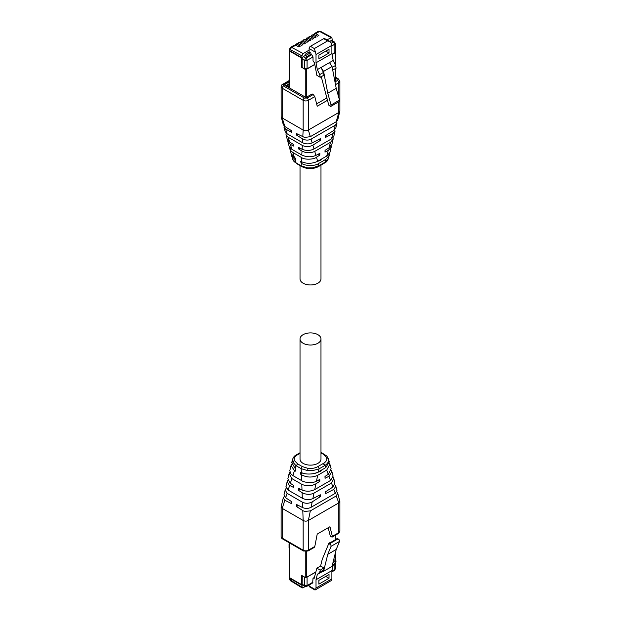 <?xml version="1.0" encoding="UTF-8"?>
<svg xmlns="http://www.w3.org/2000/svg" width="621" height="621" viewBox="0 0 621 621"><rect width="100%" height="100%" fill="white"/><g stroke="black" fill="none" stroke-linecap="round" stroke-linejoin="round"><path stroke-width="0.93" d="M300.021 338.957L300.021 459.082A10.479 6.055 -0 0 0 303.087 463.359A10.479 6.055 -0 0 0 314.513 464.671A10.479 6.055 -0 0 0 320.979 459.082L320.979 338.957A10.479 6.055 -0 0 0 317.913 334.68A10.479 6.055 -0 0 0 306.487 333.368A10.479 6.055 -0 0 0 300.021 338.957A10.479 6.055 -0 0 0 303.087 343.234A10.479 6.055 -0 0 0 314.513 344.546A10.479 6.055 -0 0 0 320.979 338.957M300.021 165.566L300.021 278.891A10.479 6.055 -0 0 0 303.087 283.176A10.479 6.055 -0 0 0 314.513 284.488A10.479 6.055 -0 0 0 320.979 278.891L320.979 165.108M302.396 584.974L301.876 585.277L302.241 587.971L305.369 586.62M309.126 586.014A1.84 1.063 120 0 0 309.506 586.853L314.87 589.95L315.499 589.686L309.126 586.014L309.126 585.013M315.22 589.934L331.358 580.526A4.231 2.445 -120 0 0 331.886 578.881L331.886 570.59L333.198 565.281L335.581 563.053L336.101 560.949L333.718 559.575M317.331 574.441L319.714 572.213L323.425 570.07L321.034 572.298L317.331 574.441L316.019 579.75L316.019 588.04L315.499 589.686M319.714 572.213L320.234 570.109L316.889 568.176L314.133 578.43M314.482 577.934L313.031 578.236L312.65 582.979L306.696 586.418A1.84 1.063 60 0 0 307.077 585.58L313.031 582.141M302.264 575.745L302.132 584.229A1.84 1.063 120 0 0 302.512 585.067A1.84 1.063 120 0 0 302.652 585.129M289.518 577.204A1.84 1.063 -0 0 0 289.37 577.615A1.84 1.063 -0 0 0 289.906 578.368L301.876 585.277M306.378 577.421L315.926 572.057M313.031 578.236L314.63 577.305M337.203 538.686L328.75 543.569L322.221 559.436L320.591 566.034L316.889 568.176M332.934 562.781L336.101 560.949M332.414 564.885L335.581 563.053M332.165 565.878L333.198 565.281M316.019 579.75L331.886 570.59M329.021 574.526L329.021 578.283L318.884 584.136L318.884 580.379L329.021 574.526M320.234 570.109L323.937 567.974L323.425 570.07M323.937 567.974L320.591 566.034M305.167 577.421L302.132 575.667M330.884 544.803L331.055 546.34L327.764 554.343L336.217 549.461L339.508 541.458A1.84 1.063 -120 0 0 339.338 539.921L337.777 539.02L330.364 543.297L330.884 544.803L328.75 543.569M321.034 572.298L323.58 571.304L327.764 554.343M323.58 571.304L332.033 566.422L336.217 549.461M329.021 578.283L325.777 576.404M289.518 543.88L289.262 544.027A0.737 0.427 0 0 0 289.044 544.33L289.044 547.932A0.737 0.427 0 0 0 289.262 548.234L289.518 577.662L301.612 584.648L301.612 575.364L305.253 577.468A0.737 0.427 0 0 0 306.293 577.468L315.973 571.879M289.518 542.94L289.262 548.234M301.612 584.648L302.132 584.229L304.476 585.58L304.857 586.418L306.696 586.418M335.503 560.608L335.627 560.53A0.737 0.427 0 0 0 335.845 560.227L335.845 550.959M299.834 42.849L300.968 42.189L298.546 42.717L298.491 43.695L298.476 42.764L299.834 42.849L302.939 44.627L301.627 45.387L298.313 43.726L297.18 44.378L300.285 46.164L298.973 46.917L295.658 45.255L291.816 47.475L303.172 53.569L309.126 50.13L309.126 48.57L315.499 52.249L314.327 48.57L327.593 40.916L329.976 41.669L331.358 43.09A4.231 2.445 -120 0 1 331.886 45.341L331.886 53.631L333.198 60.454L335.581 65.438L336.101 68.139L332.716 70.088M326.887 39.884L331.855 37.439L332.251 40.148L329.534 41.413M330.946 37.539L319.59 31.438A2.795 1.615 60 0 0 318.262 31.337L314.389 33.581L315.747 33.658L318.852 35.436L317.541 36.197L314.226 34.535L313.1 35.187L316.198 36.973L314.886 37.726L311.579 36.065L310.446 36.717L313.551 38.502L312.239 39.263L308.924 37.594L307.791 38.254L310.896 40.031L309.584 40.792L306.269 39.131L305.136 39.783L308.241 41.568L306.929 42.321L303.615 40.66L302.489 41.312L305.586 43.097L304.274 43.85L300.968 42.189M298.313 43.726L296.939 43.649L295.821 44.301L297.18 44.378M315.499 52.249L316.019 54.501L316.019 62.791L317.331 69.614L319.714 74.598L320.234 77.299L316.889 75.366L314.482 62.83L313.031 60.858L313.031 56.953L311.726 54.695L310.95 54.244L306.984 56.534L305.159 55.486L305.159 54.283L309.126 51.993L305.229 54.244M328.959 41.079L328.959 40.544L328.493 40.815M295.658 45.255L294.284 45.178L290.488 47.375A2.795 1.615 60 0 1 291.816 47.475A1.84 1.095 -61.8 0 0 290.558 49.75L301.876 55.828L303.172 53.569M301.146 42.166L301.201 41.188L303.615 40.66M301.131 42.275L301.131 41.234L302.489 41.312M303.793 40.637L303.778 39.705L306.269 39.131M303.778 40.745L303.778 39.705L305.136 39.783M306.448 39.1L306.502 38.129L308.924 37.594M306.432 39.208L306.432 38.176L307.791 38.254M309.103 37.57L309.157 36.592L311.579 36.065M309.087 37.679L309.087 36.639L310.446 36.717M311.758 36.041L311.812 35.063L314.226 34.535M311.742 36.15L311.742 35.11L313.1 35.187M309.126 48.57A1.84 1.063 120 0 1 310.43 46.319L323.696 38.665L327.593 40.916M329.976 41.669L324.612 38.572A1.84 1.063 120 0 0 323.696 38.665M305.159 55.486L301.876 57.683L301.876 55.828M309.126 50.13L309.126 51.993M310.95 54.244L310.95 53.049L309.18 52.024M328.897 40.582L328.944 41.071M305.276 55.556L305.276 54.275M328.548 40.846L328.944 40.613M331.451 43.307L333.547 42.104A1.84 1.063 120 0 1 334.471 42.011L332.126 40.66A1.84 1.063 120 0 0 331.987 40.598L331.73 40.45M314.769 64.351L307.077 68.799L304.476 68.799L302.132 67.448L302.132 59.042A1.84 1.063 -60 0 1 302.652 57.536L302.396 57.388M290.558 49.75L289.906 50.154L289.37 49.401L289.37 50.029A1.84 1.063 -0 0 0 289.906 50.782L301.876 57.683M310.702 54.392L309.196 53.522L305.478 55.665M309.196 52.032L309.196 53.522M332.033 54.392L335.387 52.009L335.387 43.602L331.886 46.063M330.364 106.044L328.75 105.112L329.472 105.523L328.75 105.112L321.259 76.701M332.196 67.386L335.581 65.438M329.487 62.597L321.034 67.472L323.58 71.407L332.033 66.525L329.487 62.597L333.198 60.454M316.019 62.791L331.886 53.631M319.714 74.598L323.425 72.455L321.034 67.472L317.331 69.614M318.884 58.855L329.021 53.002L329.021 49.245L318.884 55.106L318.884 58.855M320.234 77.299L323.937 75.157L323.425 72.455M323.58 71.407L327.764 93.197L331.055 105.003L339.508 100.121A1.84 1.063 -120 0 1 339.338 101.464L330.783 106.424M330.884 106.346L331.055 105.003M332.033 66.525L336.217 88.322L339.508 100.121M329.021 53.002L325.777 51.124M327.764 93.197L336.217 88.322M289.518 87.072L286.397 85.271L285.877 85.574L289.518 87.67L289.262 83.765A0.737 0.427 -0 0 1 289.044 83.47L289.044 79.868A0.737 0.427 0 0 0 289.262 80.163L289.518 51.038L301.612 58.017L301.612 67.293L305.253 69.397A0.737 0.427 -0 0 0 306.293 69.397L314.8 64.491M301.977 57.629L302.132 59.042L304.476 60.392L305.773 58.133L311.726 54.695M335.387 51.722L335.627 51.861A0.737 0.427 -0 0 1 335.845 52.164L335.845 66.82M332.056 54.524L335.627 52.459A0.737 0.427 -0 0 0 335.845 52.164M302.132 66.998L301.612 67.293M289.518 79.418L289.262 79.566A0.737 0.427 0 0 0 289.044 79.868M289.937 50.798L289.518 51.038M301.612 58.017L302.132 57.714M320.979 452.903L323.432 454.316L326.607 457.615C327.267 459.75 326.297 461.628 323.696 463.235L318.099 466.472L319.396 468.661L318.992 468.886L312.534 470.64L307.636 470.578L301.193 468.692L296.054 465.719L292.631 461.939L292.499 459.47M323.696 463.235L324.993 465.424L319.396 468.661M326.607 457.615L328.369 458.593L329.246 461.791L325.8 467.59L318.379 471.875C315.53 474.18 305.268 475.034 301.34 472.48L300.789 472.201L300.541 474.141L301.426 474.716C306.673 477.572 312.06 477.782 317.595 475.344L326.747 470.058L329.891 464.174L329.363 462.948M328.47 458.911L328.369 458.593C329.146 461.092 328.028 463.375 325 465.424L325.8 467.59M291.66 464.135L291.063 465.447L294.447 470.679L295.34 471.137L295.588 469.197L291.761 462.552L292.499 459.486C294.61 454.813 294.967 456.233 296.388 454.836L296.605 454.758M289.813 472.061L289.107 473.575L291.87 478.597L301.79 484.318C306.696 486.422 311.408 486.251 315.918 483.806L319.846 481.291L319.776 479.451L316.462 481.159C313.978 483.138 304.414 482.905 301.651 480.631L292.856 475.562L290.644 473.707L289.828 470.594L291.063 465.447M302.52 473L300.541 474.141M322.92 469.251L320.25 471.448L314.886 473.311M329.883 464.174L331.133 468.793L328.284 474.335L324.985 476.454L325.047 478.294L328.99 476.26L331.893 471.626L331.234 470.322M328.99 476.26L330.535 480.468L314.7 489.612C310.593 491.537 306.386 491.692 302.062 490.07L298.748 488.385L298.507 490.334L302.528 492.919C306.611 494.751 310.438 494.805 314.009 493.097L331.474 483.014L333.795 478.698L333.151 477.402M318.131 480.305L319.846 481.291M331.893 471.626L333.112 476.144L330.558 480.452M287.911 480.289L287.166 481.655L289.207 485.226L293.306 487.33L293.547 485.389L290.271 483.262L287.888 478.636L289.107 473.575M318.674 495.636L320.389 496.621L320.327 494.782L312.868 498.624C309.343 500.06 305.827 499.936 302.318 498.252L288.144 490.062L286.002 486.499M300.409 489.232L298.507 490.334M321.212 485.847L319.186 487.019M333.803 478.698L334.983 483.091L332.949 487.027L331.474 483.014M332.957 487.027L325.528 491.785L325.59 493.625L333.826 489.387L335.821 486.212L334.89 484.791M286.219 488.207L285.179 489.907L287.081 493.338L302.567 502.28C305.742 503.724 308.947 503.592 312.169 501.892L320.389 496.621M336.97 490.45L335.278 493.338L310.772 507.473C308.14 508.661 305.439 508.708 302.675 507.613L296.714 504.578L296.465 506.526L303.304 510.912L304.577 511.401L310.337 510.897L336.24 495.946L337.708 493.214L336.768 491.816M284.317 496.427L283.261 497.856L284.837 500.254L291.265 503.522L291.513 501.574L285.644 497.778L284.022 494.712L285.179 489.907M302.792 510.625L303.164 520.468L282.206 508.366L281.127 506.86L283.261 497.856M298.375 505.424L296.465 506.526M284.837 500.254L282.206 508.366L282.206 538.096L303.164 550.198L303.164 520.468C304.864 521.361 306.595 521.361 308.365 520.468L338.794 502.894L339.873 501.395L337.715 493.214M281.127 506.86L281.127 536.591A3.679 2.127 180 0 0 282.206 538.096A1.84 1.063 120 0 0 282.586 538.935L303.545 551.037A1.84 1.063 120 0 1 303.164 550.198A3.679 2.127 -0 0 0 308.365 550.198L314.808 546.48L317.222 534.076L329.945 526.724L332.359 536.35L338.794 532.624L338.794 502.894L336.233 495.946M328.199 527.734L330.349 536.311L331.381 536.909L332.359 536.35L332.204 537.056L338.414 533.47A1.84 1.063 -120 0 0 338.794 532.624A3.679 2.127 -0 0 0 339.873 531.126L339.873 501.395M314.808 546.48L314.195 547.45L307.985 551.037A1.84 1.063 -120 0 0 308.365 550.198L308.365 520.468L310.337 510.897M324.395 163.09L319.015 166.249L319.396 165.465L312.534 167.88L307.636 167.903L301.193 165.838L296.054 162.873L292.631 159.263M328.525 158.262L328.501 158.355C326.39 163.036 326.033 161.623 324.612 163.012L324.993 162.236L319.396 165.465M329.34 153.713L329.239 155.297L325.8 159.356L318.379 163.641C315.53 166.024 305.268 166.312 301.34 163.222L300.541 161.212L301.426 161.677C306.673 163.952 312.06 163.835 317.595 161.32L326.747 156.034L329.937 152.401L331.172 147.255L328.284 150.398L324.985 152.114L325.047 150.352L328.99 147.845L331.893 144.274L333.112 139.213L330.558 142.256M329.239 155.297L328.501 158.363L325 162.236L325.8 159.356M316.648 161.794L320.25 160.327L322.726 158.355M302.21 162.05L300.789 162.873M291.086 153.566L295.34 158.208L295.588 159.869L295.045 159.589L291.761 156.057L291.637 154.901M318.2 154.202L319.776 155.118L316.462 157.222C313.978 159.581 304.414 159.931 301.651 157.587L292.856 152.51L290.644 150.593L289.766 147.526M291.117 153.674L289.782 148.621M331.187 145.788L331.172 147.255M328.99 147.845L330.535 142.263L314.7 151.408C310.593 153.286 306.386 153.193 302.062 151.12L298.748 149.032L298.507 147.371L302.528 149.475C306.611 150.887 310.438 150.717 314.009 148.97L331.474 138.887L333.834 136.193L335.014 131.295L332.949 133.554L331.474 138.887M301.721 154.994L301.79 155.04C306.696 157.214 311.408 157.33 315.918 155.39L319.846 153.356L319.776 155.118M333.089 137.559L333.112 139.213M300.137 148.233L298.748 149.032M318.752 139.508L320.327 140.416L312.868 145.151C309.343 146.975 305.827 147.061 302.318 145.415L288.144 137.225L286.017 134.757L287.197 139.151L289.207 141.774L293.306 144.375L293.547 146.036L290.271 144.313L287.888 141.704L289.107 146.222L291.87 149.312L301.721 155.002M287.888 141.704L287.849 140.447M286.017 134.757L286.11 133.057M334.781 129.642L335.014 131.295M332.957 133.554L325.528 137.412L325.59 135.65L333.826 130.418L335.821 127.942L336.978 123.137L335.278 125.178L310.772 139.306C308.14 140.455 305.439 140.338 302.675 138.941L296.714 135.199L296.465 133.538L304.577 137.458L310.337 136.674L336.24 121.724L337.739 119.993L339.873 110.988L339.873 81.258L338.414 78.914A1.84 1.063 120 0 0 337.498 79.007L335.845 78.052M285.155 131.567L287.081 133.779L302.567 142.714C305.742 144.196 308.947 144.266 312.169 142.923L320.389 138.654L320.327 140.416M302.792 136.861L303.164 130.061L282.206 117.959L281.173 116.795L283.285 124.635L284.837 126.498L291.265 130.534L291.513 132.195L285.644 129.106L284.022 127.352L284.201 126.001M336.683 121.421L336.978 123.137M298.103 134.392L296.714 135.199M284.837 126.498L282.206 117.959L282.206 88.221L303.164 100.33L303.164 130.061C304.864 130.953 306.595 130.953 308.365 130.061L338.794 112.486L339.842 111.283M281.173 116.795L281.127 86.723A3.679 2.127 180 0 0 282.206 88.221A1.84 1.063 -60 0 1 283.502 85.97L283.502 84.472L289.044 81.273M310.337 136.674L308.365 130.061L308.365 100.33L314.808 96.612L317.222 106.23L327.414 100.346M289.044 82.065L284.682 84.58L284.682 85.178L284.682 84.58L284.682 85.178L305.485 97.194L306.526 97.194L312.146 93.95L313.178 94.547L307.069 98.071L304.469 98.071L283.502 85.97M335.845 79.527L335.969 80.194L334.789 80.877M335.969 79.597L335.969 80.194L335.969 79.597M314.808 96.612L313.178 94.547M326.77 98.017L316.632 103.878M290.558 580.154A1.84 1.025 121.7 0 0 290.892 580.961C290.294 580.93 289.79 580.022 289.37 578.244L290.558 580.154L301.876 587.14M290.892 580.961L302.225 587.963M289.906 578.997L289.906 578.368M331.886 571.25L334.851 569.542A1.84 1.063 60 0 1 334.471 570.381L331.886 571.871M307.077 577.165L307.077 585.58L304.476 585.58L304.476 577.165M335.387 563.231L335.387 568.789L334.851 569.542L334.851 563.736M313.217 578.345L314.568 577.561M316.019 588.04L331.886 578.881M339.508 541.458L331.055 546.34M329.464 542.785L330.364 543.297M337.777 539.02L336.877 538.5M305.253 551.572L305.253 577.468M306.293 577.468L306.293 551.564M335.627 535.077L335.627 539.222M335.627 551.836L335.627 560.53M298.476 42.764L298.476 43.804M318.262 31.337L320.506 31.345A1.84 1.095 118.2 0 0 319.59 31.438L315.747 33.658M303.172 56.635L305.773 58.133A1.84 1.063 -120 0 1 307.077 60.392L304.476 60.392L304.476 68.799M334.851 52.762L334.851 44.355A1.84 1.063 -120 0 0 333.547 42.104L330.946 40.598M310.43 46.319L314.327 48.57M289.906 50.154L289.906 50.782M313.031 56.953L307.077 60.392L307.077 68.799M289.518 84.161L288.222 84.906L289.518 85.659M316.019 54.501L331.886 45.341M286.669 85.426L287.298 84.821A1.84 1.063 60 0 1 288.222 84.906A1.84 1.063 120 0 0 287.337 85.814M289.262 80.163L289.262 83.765M305.253 69.397L305.253 97.055M306.293 97.28L306.293 69.397M335.627 52.459L335.627 65.702M335.627 68.411L335.627 80.388M323.3 463.468L324.597 465.657M300.021 453.361L297.304 454.921C294.711 456.513 293.741 458.383 294.393 460.549L297.568 463.84L302.248 466.55L307.985 468.381C311.921 468.77 315.289 468.133 318.099 466.472M307.985 468.381L307.636 470.578M318.992 468.894L318.379 471.875M297.7 454.696L296.784 454.603L300.021 452.74M297.304 454.921L296.388 454.836M294.393 460.549L292.631 461.939M297.568 463.84L296.287 465.859M302.248 466.55L300.968 468.56M323.432 454.316L324.713 454.844M328.338 458.5L326.801 456.07L320.979 452.282M301.193 468.692L301.34 472.48M296.054 465.719L295.045 468.839M301.426 474.716L301.651 480.631M294.447 470.679L292.856 475.562M317.673 475.298L316.462 481.159M326.716 470.081L328.284 474.335M315.918 483.806L314.731 489.596M301.79 484.318L302.008 490.047M291.87 478.597L290.341 483.309M289.642 485.467L288.144 490.062M302.109 492.663L302.318 498.252M314.009 493.097L312.868 498.624M312.2 501.877L311.074 507.31M333.826 489.387L335.278 493.338M287.081 493.338L285.644 497.778M302.474 502.226L302.675 507.613M324.216 163.245L324.597 162.461M318.992 165.698L318.379 163.641M292.724 159.488L294.199 161.778L296.287 163.005M319.015 166.249C316.174 167.918 313.706 168.687 307.775 168.392C305.905 168.47 301.294 166.506 301.332 166.327L300.968 165.706M301.193 165.838L301.34 163.222M296.054 162.873L295.045 159.589M301.426 161.677L301.651 157.587M294.447 157.649L292.856 152.51M317.673 161.274L316.462 157.222M326.716 156.05L328.284 150.398M315.918 155.39L314.731 151.392M301.79 155.04L302.008 151.082M291.87 149.312L290.341 144.344M289.642 142.069L288.144 137.225M302.109 149.273L302.318 145.415M314.009 148.97L312.868 145.151M312.2 142.908L311.074 139.151M333.826 130.418L335.278 125.178M287.081 133.779L285.644 129.106M302.474 142.667L302.675 138.941M336.233 121.724L338.794 112.486L338.794 101.797M338.794 97.575L338.794 82.756A3.679 2.127 -0 0 0 339.873 81.258M307.069 98.071A1.84 1.063 60 0 1 308.365 100.33A3.679 2.127 -0 0 1 303.164 100.33A1.84 1.063 -60 0 1 304.469 98.071M335.511 84.658L338.794 82.756A1.84 1.063 60 0 0 337.498 80.505A1.84 1.063 -0 0 0 337.498 79.007M334.991 81.949L337.498 80.505M283.502 84.472A1.84 1.063 -120 0 0 282.586 84.378C281.981 84.417 281.499 85.201 281.127 86.723M302.512 585.067L304.857 586.418M289.37 577.615L289.37 578.244M335.387 568.789L334.471 570.381M337.187 538.43L338.717 539.315M335.845 534.953L335.845 539.098M298.274 43.121L298.274 43.703M320.506 31.345L331.855 37.439M295.619 44.65L295.619 45.24M300.929 41.591L300.929 42.174M303.584 40.054L303.584 40.644M306.231 38.525L306.231 39.107M308.885 36.996L308.885 37.578M311.54 35.459L311.54 36.049M314.195 33.93L314.195 34.52M289.37 49.401L290.488 47.375M334.471 42.011L335.387 43.602M287.298 84.821L289.192 83.726M330.605 106.432L329.045 105.531M335.845 68.287L335.845 80.264M287.166 481.655L285.986 486.553M336.978 490.497L335.821 486.212M339.873 531.126L338.414 533.47M282.586 538.935C281.981 538.896 281.499 538.12 281.127 536.591M307.985 551.037L303.545 551.037M301.332 166.327L296.652 163.626M292.53 158.929L291.754 156.057M285.179 131.644L284.022 127.352M335.845 77.431L338.414 78.914M282.586 84.378L289.044 80.652"/></g></svg>
